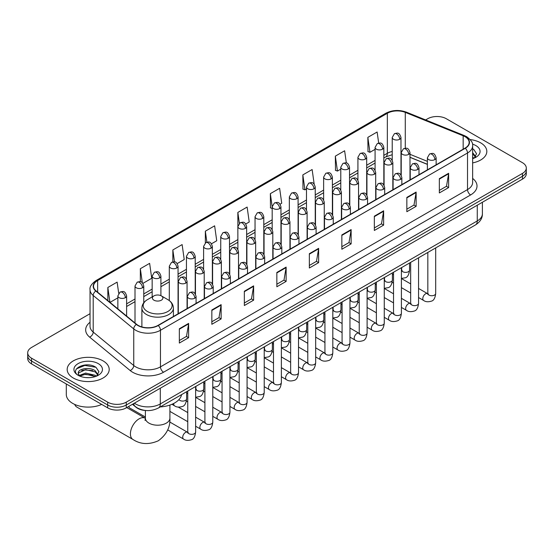 <?xml version="1.0" encoding="UTF-8"?>
<svg xmlns="http://www.w3.org/2000/svg" width="554" height="554" viewBox="0 0 554 554"><rect width="100%" height="100%" fill="white"/><g stroke="black" fill="none" stroke-linecap="round" stroke-linejoin="round"><path stroke-width="0.83" d="M427.383 164.386L409.988 157.35M145.931 410.514A13.13 7.583 180 0 1 136.09 407.301L132.448 404.295M90.039 313.696L31.543 347.469A13.13 7.583 0 0 0 27.7 352.829L27.7 358.549A13.13 7.583 0 0 0 31.543 363.909L107.691 407.869A13.13 7.583 0 0 0 126.264 407.869L522.457 179.129A13.13 7.583 0 0 0 526.3 173.769L526.3 170.909A13.13 7.583 0 0 1 522.457 176.269A13.13 7.583 0 0 0 526.3 170.909L526.3 168.049A13.13 7.583 0 0 0 522.457 162.689L446.309 118.729A13.13 7.583 0 0 0 427.736 118.729L425.645 119.941M27.7 352.829A13.13 7.583 0 0 0 31.543 358.189L107.691 402.149A13.13 7.583 0 0 0 126.264 402.149L126.264 405.009L522.457 176.269L126.264 405.009A13.13 7.583 0 0 1 107.691 405.009A13.13 7.583 0 0 0 126.264 405.009L126.264 407.869M31.543 358.189L31.543 361.049L107.691 405.009L31.543 361.049A13.13 7.583 0 0 1 27.7 355.689A13.13 7.583 0 0 0 31.543 361.049L31.543 363.909M480.671 142.856A21.01 12.133 0 0 0 470.173 139.566A21.01 12.133 0 0 1 480.671 142.856A21.01 12.133 0 0 1 486.821 151.429A21.01 12.133 0 0 0 480.671 142.856M103.044 360.869A21.01 12.133 0 0 0 80.15 358.244A21.01 12.133 0 0 0 67.179 369.449A21.01 12.133 0 0 0 73.329 378.029A21.01 12.133 0 0 0 96.23 380.653A21.01 12.133 0 0 0 109.2 369.449A21.01 12.133 0 0 0 103.044 360.869A21.01 12.133 0 0 0 80.15 358.244A21.01 12.133 0 0 0 67.179 369.449A21.01 12.133 0 0 0 73.329 378.029A21.01 12.133 0 0 0 96.23 380.653A21.01 12.133 0 0 0 109.2 369.449A21.01 12.133 0 0 0 103.044 360.869M465.035 136.686A14.009 8.088 180 0 1 469.141 142.406A14.009 8.088 180 0 1 465.035 148.126L157.987 325.399A14.009 8.088 180 0 1 136.609 324.319L96.071 290.892A14.009 8.088 180 0 1 93.536 286.252A14.009 8.088 180 0 1 97.642 280.539L387.336 113.286A14.009 8.088 180 0 1 405.272 112.379L463.165 135.778A14.009 8.088 180 0 1 465.035 136.686M465.284 136.547A14.356 8.289 0 0 0 463.366 135.612L405.473 112.213A14.356 8.289 0 0 0 387.087 113.141L97.393 280.393A14.356 8.289 0 0 0 95.787 291.009L136.319 324.436A14.356 8.289 0 0 0 158.236 325.537L465.284 148.264A14.356 8.289 0 0 0 465.284 136.547M179.344 328.757L179.344 343.058L188.63 337.691L188.63 323.397L179.344 328.757M179.344 340.516L186.497 336.389L188.595 323.868A3.504 2.022 -120 0 0 188.63 323.397M186.435 336.423L188.63 337.691M211.843 309.991L211.843 324.291L221.129 318.931L221.129 304.631L211.843 309.991M211.843 321.756L218.996 317.622L221.094 305.109A3.504 2.022 -120 0 0 221.129 304.631M218.934 317.664L221.129 318.931M244.342 291.231L244.342 305.524L253.628 300.164L253.628 285.871L244.342 291.231M244.342 302.99L251.495 298.862L253.594 286.342A3.504 2.022 -120 0 0 253.628 285.871M251.433 298.897L253.628 300.164M276.848 272.464L276.848 286.764L286.134 281.404L286.134 267.104L276.848 272.464M276.848 284.223L283.994 280.095L286.093 267.582A3.504 2.022 -120 0 0 286.134 267.104M283.932 280.13L286.134 281.404M439.343 178.644L439.343 192.944L448.629 187.584L448.629 173.284L439.343 178.644M439.343 190.41L446.496 186.276L448.595 173.762A3.504 2.022 -120 0 0 448.629 173.284M446.434 186.317L448.629 187.584M406.844 197.411L406.844 211.704L416.13 206.344L416.13 192.051L406.844 197.411M406.844 209.17L413.997 205.042L416.096 192.522A3.504 2.022 -120 0 0 416.13 192.051M413.935 205.077L416.13 206.344M374.345 216.178L374.345 230.471L383.631 225.111L383.631 210.811L374.345 216.178M374.345 227.936L381.498 223.802L383.597 211.289A3.504 2.022 -120 0 0 383.631 210.811M381.436 223.844L383.631 225.111M341.846 234.938L341.846 249.238L351.132 243.871L351.132 229.578L341.846 234.938M341.846 246.696L348.999 242.569L351.091 230.055A3.504 2.022 -120 0 0 351.132 229.578M348.937 242.604L351.132 243.871M309.347 253.704L309.347 267.998L318.633 262.638L318.633 248.344L309.347 253.704M309.347 265.463L316.5 261.336L318.592 248.815A3.504 2.022 -120 0 0 318.633 248.344M316.438 261.37L318.633 262.638M472.638 162.904A21.01 12.133 0 0 0 486.821 151.429A21.01 12.133 0 0 1 472.638 162.904M126.264 402.149L522.457 173.409A13.13 7.583 0 0 0 526.3 168.049M177.197 263.586L184.226 259.528L182.127 244.591L172.848 249.951L172.848 261.897M142.897 283.385L151.727 278.288L149.628 263.351L140.342 268.711L140.342 281.723M118.701 293.315L117.129 282.118L107.843 287.478L107.843 300.6M280.082 204.184L281.73 203.235L279.632 188.298L270.345 193.658L270.497 207.868M314.18 184.136L312.131 169.531L302.844 174.898L302.996 189.108M346.347 162.98L344.63 150.771L335.343 156.131L335.495 170.341M378.687 143.084L377.129 132.004L367.849 137.364L367.994 151.574M211.489 243.788L216.725 240.761L214.633 225.824L205.347 231.184L205.347 242.894M245.789 223.982L249.224 222.002L247.132 207.064L237.846 212.424L237.895 226.69M237.895 249.355L237.846 226.579M237.846 212.424L239.376 223.31M272.187 208.505L270.345 207.812M270.345 193.658L272.187 206.801M302.844 174.898L304.942 189.835L306.487 188.942M304.942 189.835L302.844 189.046M335.343 156.131L337.441 171.068L340.779 169.143M337.441 171.068L335.343 170.286M367.849 137.364L369.94 152.302L375.079 149.338M369.94 152.302L367.849 151.519M205.347 231.184L206.884 242.153M172.848 249.951L174.524 261.897M140.342 268.711L142.316 282.741M110.004 302.38L117.857 297.844M107.843 287.478L109.927 302.318M472.638 157.156L473.961 158.195M472.638 158.292L473.012 158.541M472.638 152.62L475.651 156.65M472.638 153.756L475.422 156.948M472.638 158.666A14.272 8.241 0 0 0 475.9 157.26A14.272 8.241 0 0 0 475.9 145.605A14.272 8.241 0 0 0 472.479 144.144M474.3 158.056L476.537 153.666L473.712 149.4M472.638 148.867L473.518 149.275M74.735 404.434A12.257 7.077 120 0 0 76.798 407.051L132.946 439.467A12.257 7.077 -60 0 1 131.069 429.641A12.257 7.077 -60 0 1 139.075 418.845A12.257 7.077 -60 0 1 145.203 418.235L145.39 418.339M153.936 300.185A5.256 3.033 0 0 0 161.359 300.185A5.256 3.033 0 0 0 161.359 295.891L167.883 299.659A14.473 8.358 0 0 1 167.883 311.48A14.473 8.358 0 0 1 147.412 311.48A14.473 8.358 0 0 1 147.412 299.659C143.846 301.778 142.004 304.589 141.886 308.093A15.761 9.099 0 0 0 146.505 314.527A15.761 9.099 0 0 0 163.679 316.5A15.761 9.099 0 0 0 173.402 308.093C173.291 304.589 171.449 301.778 167.883 299.659L161.359 295.891A5.256 3.033 0 0 0 153.936 295.891A5.256 3.033 0 0 0 153.936 300.185M160.258 406.927A24.078 13.898 0 0 0 181.58 394.621M145.39 417.03L129.705 407.979A3.94 2.271 -60 0 1 129.214 407.488A3.94 2.271 -60 0 1 128.895 406.345M66.3 383.977L66.3 394.469A21.89 12.638 0 0 0 72.713 403.402A21.89 12.638 0 0 0 101.694 404.413M85.815 377.572L89.118 377.669M79.257 375.48L85.628 373.05L95.184 375.287L96.341 376.208M79.845 376.09L85.628 374.185L95.392 376.561M79.361 375.917L78.336 373.521A9.896 5.713 0 0 0 79.928 376.166M98.023 374.67L95.184 370.744C89.249 366.312 77.027 369.047 78.336 373.521L78.294 373.084M78.356 373.666L78.633 372.925L85.628 369.643L95.184 371.879L97.802 374.968M96.68 376.069L98.917 371.679L96.084 367.42C86.078 360.225 68.281 369.705 78.557 375.522L79.07 375.834M98.28 363.625A14.272 8.241 0 0 0 78.1 363.625A14.272 8.241 0 0 0 78.1 375.273A14.272 8.241 0 0 0 98.28 375.273A14.272 8.241 0 0 0 98.28 363.625M76.473 368.853L84.852 365.411L95.897 367.288M81.708 370.522L84.852 369.954L92.733 370.626M81.708 375.065L84.852 374.49L92.733 375.169M134.373 403.187A17.506 10.111 0 0 0 135.55 403.935A17.506 10.111 0 0 0 160.307 403.935L477.264 220.949A17.506 10.111 0 0 0 482.389 213.796C482.52 218.144 480.207 221.863 475.45 224.952L158.492 407.945A8.753 5.055 60 0 0 160.307 403.935L160.307 388.216M477.264 205.222L477.264 220.949A8.753 5.055 60 0 1 475.45 224.952M133.659 403.596A8.753 5.859 129.5 0 0 135.19 406.442L132.531 404.254M522.457 179.129L522.457 173.409M107.691 407.869L107.691 402.149M472.638 178.43A21.89 12.638 180 0 1 470.609 194.946L163.562 372.219A4.377 2.528 60 0 1 160.466 366.859L467.514 189.586A17.506 10.111 0 0 0 472.638 182.439L472.638 145.834A17.506 10.111 180 0 1 467.514 152.987A4.377 2.528 -120 0 0 465.284 148.264M163.562 372.219A21.89 12.638 180 0 1 132.607 372.219A21.89 12.638 180 0 1 130.155 370.529L89.616 337.109A21.89 12.638 180 0 1 90.039 322.276M135.702 366.859A17.506 10.111 0 0 0 160.466 366.859L160.466 330.26A17.506 10.111 180 0 1 133.743 328.91L93.204 295.483A17.506 10.111 180 0 1 90.039 289.687L90.039 326.285A17.506 10.111 0 0 0 93.204 332.081L133.743 365.508A17.506 10.111 0 0 0 135.702 366.859M472.638 145.834C473.227 143.105 471.212 140.051 466.606 136.686L464.307 135.571A4.377 2.05 112 0 0 463.366 135.612M464.307 135.571L406.414 112.164C399.164 109.602 392.28 109.969 385.764 113.279A4.377 2.528 60 0 1 387.087 113.141M97.393 280.393A4.377 2.528 -120 0 0 96.071 280.532C91.528 283.8 89.513 286.854 90.039 289.687M95.787 291.009A4.377 2.929 129.5 0 0 93.204 295.483L93.204 332.081A4.377 2.929 -50.5 0 1 89.616 337.109M406.414 112.164A4.377 2.05 112 0 0 405.473 112.213M136.319 324.436A4.377 2.929 129.5 0 0 133.743 328.91L133.743 365.508A4.377 2.929 -50.5 0 1 130.155 370.529M158.236 325.537A4.377 2.528 60 0 1 160.466 330.26L467.514 152.987L467.514 189.586A4.377 2.528 60 0 0 470.609 194.946M97.642 280.539L97.642 292.187M463.165 135.778L463.165 149.206M405.272 112.379L405.272 148.23M427.383 161.346L409.988 154.31M401.421 151.311A14.009 8.088 0 0 0 400.978 151.235M392.225 151.484A14.009 8.088 0 0 0 387.336 153.313L383.832 155.335M387.336 113.286L387.336 153.313A7.881 4.55 60 0 1 385.702 156.921L383.832 158.001M375.079 160.39L366.686 165.237M357.926 170.293L349.532 175.14M340.779 180.189L332.386 185.036M323.633 190.091L315.24 194.939M306.487 199.994L298.094 204.835M289.34 209.89L280.947 214.737M272.187 219.793L263.794 224.64M255.041 229.695L246.648 234.536M237.895 239.591L229.501 244.439M220.748 249.494L212.355 254.341M203.602 259.39L195.209 264.237M186.449 269.292L178.056 274.14M169.302 279.195L160.909 284.036M152.156 289.091L143.763 293.939M135.01 298.994L126.617 303.841M309.347 254.154L318.592 248.815M341.846 235.395L351.091 230.055M374.345 216.628L383.597 211.289M406.844 197.861L416.096 192.522M439.343 179.101L448.595 173.762M276.848 272.921L286.093 267.582M244.342 291.681L253.594 286.342M211.843 310.448L221.094 305.109M179.344 329.208L188.595 323.868M169.905 405.071L169.905 418.131A12.257 7.077 180 0 1 166.311 423.131A12.257 7.077 180 0 1 148.978 423.131A12.257 7.077 180 0 1 145.39 418.131L145.058 420.479M434.855 159.58A4.377 2.528 0 0 0 436.143 157.793C434.364 152.177 432.639 153.299 429.572 153.998A4.377 2.528 60 0 1 431.76 154.22A4.377 2.528 -120 0 1 434.855 159.58A4.377 2.528 0 0 1 428.664 159.58A4.377 2.528 0 0 1 427.383 157.793L429.572 153.998M418.554 297.54L423.602 300.448A3.94 2.271 -60 0 1 423 297.297A3.94 2.271 -60 0 1 425.569 293.821A3.94 2.271 -60 0 1 425.749 293.731A3.94 2.271 -60 0 1 427.543 293.627L418.554 288.44M428.048 294.022L427.695 294.319L427.826 293.468A3.94 2.271 -0 0 0 428.976 295.074A3.94 2.271 -0 0 0 434.371 295.171A3.94 2.271 -0 0 0 435.7 293.468C435.16 298.038 433.747 300.593 431.455 301.134C428.159 302.131 425.541 301.909 423.602 300.448M417.709 169.482A4.377 2.528 0 0 0 418.99 167.696C417.217 162.08 415.486 163.195 412.425 163.901A4.377 2.528 60 0 1 414.614 164.116A4.377 2.528 -120 0 1 417.709 169.482A4.377 2.528 0 0 1 411.518 169.482A4.377 2.528 0 0 1 410.237 167.696L412.425 163.901M401.408 307.435L406.456 310.351A3.94 2.271 -60 0 1 405.853 307.193A3.94 2.271 -60 0 1 408.423 303.724A3.94 2.271 -60 0 1 408.603 303.627A3.94 2.271 -60 0 1 410.396 303.53L401.408 298.336M410.902 303.924L410.549 304.215L410.673 303.363A3.94 2.271 -0 0 0 411.83 304.977A3.94 2.271 -0 0 0 417.217 305.074A3.94 2.271 -0 0 0 418.554 303.363C418.014 307.941 416.601 310.496 414.302 311.029C411.013 312.034 408.395 311.805 406.456 310.351M400.563 179.378A4.377 2.528 0 0 0 401.844 177.592C400.071 171.975 398.34 173.097 395.279 173.804A4.377 2.528 60 0 1 397.467 174.018A4.377 2.528 -120 0 1 400.563 179.378A4.377 2.528 0 0 1 394.372 179.378A4.377 2.528 0 0 1 393.091 177.592L395.279 173.804M384.261 317.338L389.31 320.254A3.94 2.271 -60 0 1 388.7 317.096A3.94 2.271 -60 0 1 391.276 313.626A3.94 2.271 -60 0 1 391.449 313.529A3.94 2.271 -60 0 1 393.25 313.425L384.261 308.239M393.756 313.827L393.402 314.118L393.527 313.266A3.94 2.271 -0 0 0 394.683 314.873A3.94 2.271 -0 0 0 400.071 314.97A3.94 2.271 -0 0 0 401.408 313.266C400.867 317.844 399.448 320.399 397.156 320.932C393.866 321.929 391.249 321.708 389.31 320.254M383.416 189.281A4.377 2.528 0 0 0 384.698 187.494C382.918 181.878 381.194 182.993 378.133 183.699A4.377 2.528 60 0 1 380.321 183.921A4.377 2.528 -120 0 1 383.416 189.281A4.377 2.528 0 0 1 377.226 189.281A4.377 2.528 0 0 1 375.944 187.494L378.133 183.699M367.108 327.241L372.156 330.149A3.94 2.271 -60 0 1 371.554 326.992A3.94 2.271 -60 0 1 374.13 323.522A3.94 2.271 -60 0 1 374.303 323.432A3.94 2.271 -60 0 1 376.097 323.328L367.108 318.141M376.609 323.723L376.256 324.014L376.381 323.169A3.94 2.271 -0 0 0 377.537 324.776A3.94 2.271 -0 0 0 382.925 324.873A3.94 2.271 -0 0 0 384.261 323.169C383.721 327.739 382.302 330.295 380.009 330.835C376.72 331.832 374.102 331.604 372.156 330.149M366.27 199.177A4.377 2.528 0 0 0 367.551 197.39C365.772 191.781 364.047 192.896 360.986 193.602A4.377 2.528 60 0 1 363.175 193.817A4.377 2.528 -120 0 1 366.27 199.177A4.377 2.528 0 0 1 360.079 199.177A4.377 2.528 0 0 1 358.791 197.39L360.986 193.602M349.962 337.137L355.01 340.052A3.94 2.271 -60 0 1 354.408 336.894A3.94 2.271 -60 0 1 356.984 333.425A3.94 2.271 -60 0 1 357.157 333.328A3.94 2.271 -60 0 1 358.95 333.231L349.962 328.037M359.456 333.626L359.103 333.917L359.234 333.065A3.94 2.271 -0 0 0 360.384 334.671A3.94 2.271 -0 0 0 365.779 334.775A3.94 2.271 -0 0 0 367.108 333.065C366.575 337.642 365.155 340.198 362.863 340.731C359.567 341.735 356.949 341.506 355.01 340.052M349.117 209.08A4.377 2.528 0 0 0 350.398 207.293C348.625 201.677 346.901 202.799 343.833 203.505A4.377 2.528 60 0 1 346.021 203.72A4.377 2.528 -120 0 1 349.117 209.08A4.377 2.528 0 0 1 342.926 209.08A4.377 2.528 0 0 1 341.645 207.293L343.833 203.505M332.816 347.039L337.864 349.955A3.94 2.271 -60 0 1 337.261 346.797A3.94 2.271 -60 0 1 339.831 343.321A3.94 2.271 -60 0 1 340.011 343.231A3.94 2.271 -60 0 1 341.804 343.127L332.816 337.94M342.31 343.528L341.957 343.819L342.081 342.968A3.94 2.271 -0 0 0 343.238 344.574A3.94 2.271 -0 0 0 348.632 344.671A3.94 2.271 -0 0 0 349.962 342.968C349.422 347.538 348.009 350.093 345.717 350.634C342.42 351.631 339.803 351.409 337.864 349.955M331.971 218.982A4.377 2.528 0 0 0 333.252 217.196C331.479 211.58 329.748 212.694 326.687 213.401A4.377 2.528 60 0 1 328.875 213.622A4.377 2.528 -120 0 1 331.971 218.982A4.377 2.528 0 0 1 325.78 218.982A4.377 2.528 0 0 1 324.499 217.196L326.687 213.401M315.669 356.935L320.718 359.851A3.94 2.271 -60 0 1 320.115 356.693A3.94 2.271 -60 0 1 322.684 353.223A3.94 2.271 -60 0 1 322.864 353.127A3.94 2.271 -60 0 1 324.658 353.03L315.669 347.843M325.163 353.424L324.81 353.715L324.935 352.863A3.94 2.271 -0 0 0 326.091 354.477A3.94 2.271 -0 0 0 331.479 354.574A3.94 2.271 -0 0 0 332.816 352.863C332.275 357.441 330.863 359.996 328.564 360.529C325.274 361.533 322.657 361.305 320.718 359.851M314.824 228.878A4.377 2.528 0 0 0 316.105 227.092C314.333 221.475 312.601 222.597 309.541 223.304A4.377 2.528 60 0 1 311.729 223.518A4.377 2.528 -120 0 1 314.824 228.878A4.377 2.528 0 0 1 308.633 228.878A4.377 2.528 0 0 1 307.352 227.092L309.541 223.304M298.523 366.838L303.571 369.753A3.94 2.271 -60 0 1 302.962 366.596A3.94 2.271 -60 0 1 305.538 363.126A3.94 2.271 -60 0 1 305.711 363.029A3.94 2.271 -60 0 1 307.505 362.925L298.523 357.739M308.017 363.327L307.664 363.618L307.789 362.766A3.94 2.271 -0 0 0 308.945 364.373A3.94 2.271 -0 0 0 314.333 364.47A3.94 2.271 -0 0 0 315.669 362.766C315.129 367.344 313.709 369.899 311.417 370.432C308.128 371.436 305.51 371.208 303.571 369.753M297.678 238.781A4.377 2.528 0 0 0 298.959 236.994C297.179 231.378 295.455 232.5 292.394 233.199A4.377 2.528 60 0 1 294.583 233.421A4.377 2.528 -120 0 1 297.678 238.781A4.377 2.528 0 0 1 291.487 238.781A4.377 2.528 0 0 1 290.206 236.994L292.394 233.199M281.37 376.741L286.418 379.649A3.94 2.271 -60 0 1 285.816 376.498A3.94 2.271 -60 0 1 288.392 373.022A3.94 2.271 -60 0 1 288.565 372.932A3.94 2.271 -60 0 1 290.358 372.828L281.37 367.641M290.864 373.223L290.518 373.521L290.642 372.669A3.94 2.271 -0 0 0 291.799 374.275A3.94 2.271 -0 0 0 297.186 374.372A3.94 2.271 -0 0 0 298.523 372.669C297.983 377.239 296.563 379.795 294.271 380.335C290.982 381.332 288.364 381.104 286.418 379.649M280.532 248.684A4.377 2.528 0 0 0 281.813 246.89C280.033 241.281 278.309 242.396 275.248 243.102A4.377 2.528 60 0 1 277.436 243.317A4.377 2.528 -120 0 1 280.532 248.684A4.377 2.528 0 0 1 274.341 248.684A4.377 2.528 0 0 1 273.053 246.89L275.248 243.102M264.223 386.637L269.272 389.552A3.94 2.271 -60 0 1 268.669 386.394A3.94 2.271 -60 0 1 271.245 382.925A3.94 2.271 -60 0 1 271.418 382.828A3.94 2.271 -60 0 1 273.212 382.731L264.223 377.537M273.718 383.126L273.364 383.416L273.496 382.565A3.94 2.271 -0 0 0 274.646 384.178A3.94 2.271 -0 0 0 280.04 384.275A3.94 2.271 -0 0 0 281.37 382.565C280.83 387.142 279.417 389.697 277.125 390.231C273.828 391.235 271.211 391.006 269.272 389.552M263.379 258.579A4.377 2.528 0 0 0 264.66 256.793C262.887 251.177 261.163 252.299 258.095 253.005A4.377 2.528 60 0 1 260.283 253.22A4.377 2.528 -120 0 1 263.379 258.579A4.377 2.528 0 0 1 257.188 258.579A4.377 2.528 0 0 1 255.906 256.793L258.095 253.005M247.077 396.539L252.125 399.455A3.94 2.271 -60 0 1 251.523 396.297A3.94 2.271 -60 0 1 254.092 392.828A3.94 2.271 -60 0 1 254.272 392.731A3.94 2.271 -60 0 1 256.066 392.627L247.077 387.44M256.571 393.028L256.218 393.319L256.343 392.467A3.94 2.271 -0 0 0 257.499 394.074A3.94 2.271 -0 0 0 262.894 394.171A3.94 2.271 -0 0 0 264.223 392.467C263.683 397.045 262.271 399.6 259.978 400.133C256.682 401.131 254.064 400.909 252.125 399.455M246.232 268.482A4.377 2.528 0 0 0 247.513 266.696C245.741 261.079 244.009 262.194 240.948 262.901A4.377 2.528 60 0 1 243.137 263.122A4.377 2.528 -120 0 1 246.232 268.482A4.377 2.528 0 0 1 240.041 268.482A4.377 2.528 0 0 1 238.76 266.696L240.948 262.901M229.931 406.435L234.979 409.351A3.94 2.271 -60 0 1 234.377 406.193A3.94 2.271 -60 0 1 236.946 402.723A3.94 2.271 -60 0 1 237.119 402.626A3.94 2.271 -60 0 1 238.919 402.529L229.931 397.343M239.425 402.924L239.072 403.215L239.196 402.37A3.94 2.271 -0 0 0 240.353 403.977A3.94 2.271 -0 0 0 245.741 404.074A3.94 2.271 -0 0 0 247.077 402.37C246.537 406.941 245.117 409.496 242.825 410.036C239.536 411.033 236.918 410.805 234.979 409.351M229.086 278.378A4.377 2.528 0 0 0 230.367 276.591C228.594 270.982 226.863 272.097 223.802 272.803A4.377 2.528 60 0 1 225.99 273.018A4.377 2.528 -120 0 1 229.086 278.378A4.377 2.528 0 0 1 222.895 278.378A4.377 2.528 0 0 1 221.614 276.591L223.802 272.803M212.784 416.338L217.833 419.253A3.94 2.271 -60 0 1 217.223 416.096A3.94 2.271 -60 0 1 219.799 412.626A3.94 2.271 -60 0 1 219.973 412.529A3.94 2.271 -60 0 1 221.766 412.432L212.784 407.238M222.279 412.827L221.925 413.118L222.05 412.266A3.94 2.271 -0 0 0 223.207 413.873A3.94 2.271 -0 0 0 228.594 413.976A3.94 2.271 -0 0 0 229.931 412.266C229.391 416.843 227.971 419.399 225.679 419.932C222.389 420.936 219.772 420.708 217.833 419.253M211.94 288.281A4.377 2.528 0 0 0 213.221 286.494C211.441 280.878 209.717 282 206.656 282.706A4.377 2.528 60 0 1 208.844 282.921A4.377 2.528 -120 0 1 211.94 288.281A4.377 2.528 0 0 1 205.749 288.281A4.377 2.528 0 0 1 204.468 286.494L206.656 282.706M195.631 426.241L200.68 429.156A3.94 2.271 -60 0 1 200.077 425.998A3.94 2.271 -60 0 1 202.653 422.522A3.94 2.271 -60 0 1 202.826 422.432A3.94 2.271 -60 0 1 204.62 422.328L195.631 417.141M205.125 422.73L204.779 423.021L204.904 422.169A3.94 2.271 -0 0 0 206.053 423.775A3.94 2.271 -0 0 0 211.448 423.872A3.94 2.271 -0 0 0 212.784 422.169C212.244 426.739 210.825 429.295 208.533 429.835C205.236 430.832 202.626 430.61 200.68 429.156M194.793 298.184A4.377 2.528 0 0 0 196.074 296.397C194.295 290.781 192.57 291.896 189.51 292.602A4.377 2.528 60 0 1 191.698 292.817A4.377 2.528 -120 0 1 194.793 298.184A4.377 2.528 0 0 1 188.602 298.184A4.377 2.528 0 0 1 187.314 296.397L189.51 292.602M167.689 429.904L183.533 439.052A3.94 2.271 -60 0 1 182.931 435.894A3.94 2.271 -60 0 1 185.507 432.425A3.94 2.271 -60 0 1 185.68 432.328A3.94 2.271 -60 0 1 187.474 432.231L169.697 421.968M187.979 432.626L187.626 432.916L187.758 432.065A3.94 2.271 -0 0 0 188.907 433.678A3.94 2.271 -0 0 0 194.302 433.775A3.94 2.271 -0 0 0 195.631 432.065C195.091 436.642 193.678 439.197 191.386 439.731C188.09 440.735 185.472 440.506 183.533 439.052M408.7 154.379A4.377 2.528 0 0 0 409.988 152.592C408.208 146.976 406.484 148.098 403.416 148.804A4.377 2.528 60 0 1 405.611 149.019A4.377 2.528 -120 0 1 408.7 154.379A4.377 2.528 0 0 1 402.516 154.379A4.377 2.528 0 0 1 401.228 152.592L403.416 148.804M401.892 270.671L401.539 270.961L401.671 270.11A3.94 2.271 -0 0 0 402.82 271.716A3.94 2.271 -0 0 0 408.215 271.813A3.94 2.271 -0 0 0 409.544 270.11C409.004 274.68 407.592 277.235 405.299 277.776L401.408 278.427M391.553 164.282A4.377 2.528 0 0 0 392.834 162.495C391.062 156.879 389.337 157.994 386.27 158.7A4.377 2.528 60 0 1 388.458 158.915A4.377 2.528 -120 0 1 391.553 164.282A4.377 2.528 0 0 1 385.362 164.282A4.377 2.528 0 0 1 384.081 162.495L386.27 158.7M384.746 280.566L384.393 280.857L384.518 280.005A3.94 2.271 -0 0 0 385.674 281.619A3.94 2.271 -0 0 0 391.069 281.716A3.94 2.271 -0 0 0 392.398 280.005C391.858 284.583 390.445 287.138 388.146 287.671L384.261 288.329M374.407 174.178A4.377 2.528 0 0 0 375.688 172.391C373.915 166.775 372.184 167.897 369.123 168.603A4.377 2.528 60 0 1 371.312 168.818A4.377 2.528 -120 0 1 374.407 174.178A4.377 2.528 0 0 1 368.216 174.178A4.377 2.528 0 0 1 366.935 172.391L369.123 168.603M367.6 290.469L367.247 290.76L367.371 289.908A3.94 2.271 -0 0 0 368.528 291.515A3.94 2.271 -0 0 0 373.915 291.612A3.94 2.271 -0 0 0 375.252 289.908C374.712 294.486 373.292 297.041 371 297.574L367.108 298.225M357.261 184.08A4.377 2.528 0 0 0 358.542 182.294C356.769 176.678 355.038 177.792 351.977 178.499A4.377 2.528 60 0 1 354.165 178.72A4.377 2.528 -120 0 1 357.261 184.08A4.377 2.528 0 0 1 351.07 184.08A4.377 2.528 0 0 1 349.789 182.294L351.977 178.499M350.453 300.372L350.1 300.663L350.225 299.811A3.94 2.271 -0 0 0 351.381 301.418A3.94 2.271 -0 0 0 356.769 301.514A3.94 2.271 -0 0 0 358.106 299.811C357.565 304.381 356.146 306.937 353.854 307.477L349.962 308.128M340.114 193.976A4.377 2.528 0 0 0 341.396 192.19C339.616 186.58 337.892 187.695 334.831 188.402A4.377 2.528 60 0 1 337.019 188.616A4.377 2.528 -120 0 1 340.114 193.976A4.377 2.528 0 0 1 333.923 193.976A4.377 2.528 0 0 1 332.642 192.19L334.831 188.402M333.3 310.268L332.954 310.559L333.079 309.707A3.94 2.271 -0 0 0 334.228 311.32A3.94 2.271 -0 0 0 339.623 311.417A3.94 2.271 -0 0 0 340.959 309.707C340.419 314.284 339 316.84 336.707 317.373L332.816 318.031M322.961 203.879A4.377 2.528 0 0 0 324.249 202.092C322.47 196.476 320.745 197.598 317.677 198.304A4.377 2.528 60 0 1 319.873 198.519A4.377 2.528 -120 0 1 322.961 203.879A4.377 2.528 0 0 1 316.777 203.879A4.377 2.528 0 0 1 315.489 202.092L317.677 198.304M316.154 320.17L315.801 320.461L315.932 319.61A3.94 2.271 -0 0 0 317.082 321.216A3.94 2.271 -0 0 0 322.476 321.313A3.94 2.271 -0 0 0 323.806 319.61C323.266 324.187 321.853 326.742 319.561 327.276L315.669 327.926M305.815 213.782A4.377 2.528 0 0 0 307.096 211.995C305.323 206.379 303.599 207.494 300.531 208.2A4.377 2.528 60 0 1 302.719 208.422A4.377 2.528 -120 0 1 305.815 213.782A4.377 2.528 0 0 1 299.624 213.782A4.377 2.528 0 0 1 298.343 211.995L300.531 208.2M299.008 330.066L298.654 330.357L298.779 329.512A3.94 2.271 -0 0 0 299.936 331.119A3.94 2.271 -0 0 0 305.33 331.216A3.94 2.271 -0 0 0 306.66 329.512C306.12 334.083 304.707 336.638 302.408 337.178L298.523 337.829M288.669 223.678A4.377 2.528 0 0 0 289.95 221.891C288.177 216.282 286.446 217.397 283.385 218.103A4.377 2.528 60 0 1 285.573 218.318A4.377 2.528 -120 0 1 288.669 223.678A4.377 2.528 0 0 1 282.478 223.678A4.377 2.528 0 0 1 281.197 221.891L283.385 218.103M281.861 339.969L281.508 340.26L281.633 339.408A3.94 2.271 -0 0 0 282.789 341.015A3.94 2.271 -0 0 0 288.177 341.119A3.94 2.271 -0 0 0 289.513 339.408C288.973 343.986 287.554 346.541 285.262 347.074L281.37 347.732M271.522 233.58A4.377 2.528 0 0 0 272.803 231.794C271.024 226.177 269.299 227.299 266.239 228.006A4.377 2.528 60 0 1 268.427 228.22A4.377 2.528 -120 0 1 271.522 233.58A4.377 2.528 0 0 1 265.331 233.58A4.377 2.528 0 0 1 264.05 231.794L266.239 228.006M264.715 349.872L264.362 350.163L264.487 349.311A3.94 2.271 -0 0 0 265.643 350.917A3.94 2.271 -0 0 0 271.031 351.014A3.94 2.271 -0 0 0 272.367 349.311C271.827 353.881 270.407 356.437 268.115 356.977L264.223 357.628M254.376 243.483A4.377 2.528 0 0 0 255.657 241.696C253.877 236.08 252.153 237.195 249.092 237.901A4.377 2.528 60 0 1 251.281 238.116A4.377 2.528 -120 0 1 254.376 243.483A4.377 2.528 0 0 1 248.185 243.483A4.377 2.528 0 0 1 246.904 241.696L249.092 237.901M247.562 359.768L247.216 360.058L247.34 359.207A3.94 2.271 -0 0 0 248.49 360.82A3.94 2.271 -0 0 0 253.884 360.917A3.94 2.271 -0 0 0 255.221 359.207C254.681 363.784 253.261 366.339 250.969 366.873L247.077 367.531M237.223 253.379A4.377 2.528 0 0 0 238.511 251.592C236.731 245.976 235.007 247.098 231.939 247.804A4.377 2.528 60 0 1 234.127 248.019A4.377 2.528 -120 0 1 237.223 253.379A4.377 2.528 0 0 1 231.039 253.379A4.377 2.528 0 0 1 229.751 251.592L231.939 247.804M230.416 369.67L230.062 369.961L230.194 369.109A3.94 2.271 -0 0 0 231.343 370.716A3.94 2.271 -0 0 0 236.738 370.813A3.94 2.271 -0 0 0 238.068 369.109C237.528 373.687 236.115 376.242 233.823 376.775L229.931 377.426M220.077 263.282A4.377 2.528 0 0 0 221.358 261.495C219.585 255.879 217.861 256.994 214.793 257.7A4.377 2.528 60 0 1 216.981 257.922A4.377 2.528 -120 0 1 220.077 263.282A4.377 2.528 0 0 1 213.886 263.282A4.377 2.528 0 0 1 212.604 261.495L214.793 257.7M213.269 379.573L212.916 379.864L213.041 379.012A3.94 2.271 -0 0 0 214.197 380.619A3.94 2.271 -0 0 0 219.592 380.716A3.94 2.271 -0 0 0 220.921 379.012C220.381 383.583 218.969 386.138 216.669 386.678L212.784 387.329M202.93 273.177A4.377 2.528 0 0 0 204.211 271.391C202.439 265.781 200.707 266.896 197.646 267.603A4.377 2.528 60 0 1 199.835 267.817A4.377 2.528 -120 0 1 202.93 273.177A4.377 2.528 0 0 1 196.739 273.177A4.377 2.528 0 0 1 195.458 271.391L197.646 267.603M196.123 389.469L195.77 389.76L195.894 388.908A3.94 2.271 -0 0 0 197.051 390.522A3.94 2.271 -0 0 0 202.439 390.618A3.94 2.271 -0 0 0 203.775 388.908C203.235 393.485 201.815 396.041 199.523 396.574L195.631 397.232M185.784 283.08A4.377 2.528 0 0 0 187.065 281.293C185.285 275.677 183.561 276.799 180.5 277.506A4.377 2.528 60 0 1 182.688 277.72A4.377 2.528 -120 0 1 185.784 283.08A4.377 2.528 0 0 1 179.593 283.08A4.377 2.528 0 0 1 178.312 281.293L180.5 277.506M178.97 399.566A3.94 2.271 -0 0 0 179.905 400.417A3.94 2.271 -0 0 0 185.292 400.514A3.94 2.271 -0 0 0 186.629 398.811C186.089 403.388 184.669 405.944 182.377 406.477C179.087 407.481 176.47 407.252 174.524 405.798A3.94 2.271 -60 0 1 173.714 403.991A3.94 2.271 -60 0 1 173.748 403.444M399.697 139.276A4.377 2.528 0 0 0 400.978 137.489C399.199 131.88 397.474 132.995 394.413 133.701A4.377 2.528 60 0 1 396.602 133.916A4.377 2.528 -120 0 1 399.697 139.276A4.377 2.528 0 0 1 393.506 139.276A4.377 2.528 0 0 1 392.225 137.489L394.413 133.701M382.551 149.178A4.377 2.528 0 0 0 383.832 147.392C382.052 141.776 380.328 142.897 377.267 143.604A4.377 2.528 60 0 1 379.455 143.818A4.377 2.528 -120 0 1 382.551 149.178A4.377 2.528 0 0 1 376.36 149.178A4.377 2.528 0 0 1 375.079 147.392L377.267 143.604M365.398 159.081A4.377 2.528 0 0 0 366.686 157.294C364.906 151.678 363.182 152.793 360.114 153.5A4.377 2.528 60 0 1 362.302 153.721A4.377 2.528 -120 0 1 365.398 159.081A4.377 2.528 0 0 1 359.207 159.081A4.377 2.528 0 0 1 357.926 157.294L360.114 153.5M348.251 168.977A4.377 2.528 0 0 0 349.532 167.19C347.76 161.574 346.028 162.696 342.968 163.402A4.377 2.528 60 0 1 345.156 163.617A4.377 2.528 -120 0 1 348.251 168.977A4.377 2.528 0 0 1 342.06 168.977A4.377 2.528 0 0 1 340.779 167.19L342.968 163.402M331.105 178.88A4.377 2.528 0 0 0 332.386 177.093C330.613 171.477 328.882 172.599 325.821 173.298A4.377 2.528 60 0 1 328.01 173.52A4.377 2.528 -120 0 1 331.105 178.88A4.377 2.528 0 0 1 324.914 178.88A4.377 2.528 0 0 1 323.633 177.093L325.821 173.298M313.959 188.782A4.377 2.528 0 0 0 315.24 186.989C313.46 181.38 311.736 182.495 308.675 183.201A4.377 2.528 60 0 1 310.863 183.416A4.377 2.528 -120 0 1 313.959 188.782A4.377 2.528 0 0 1 307.768 188.782A4.377 2.528 0 0 1 306.487 186.989L308.675 183.201M296.812 198.678A4.377 2.528 0 0 0 298.094 196.892C296.314 191.275 294.589 192.397 291.529 193.104A4.377 2.528 60 0 1 293.717 193.318A4.377 2.528 -120 0 1 296.812 198.678A4.377 2.528 0 0 1 290.621 198.678A4.377 2.528 0 0 1 289.34 196.892L291.529 193.104M279.659 208.581A4.377 2.528 0 0 0 280.947 206.794C279.168 201.178 277.443 202.293 274.375 202.999A4.377 2.528 60 0 1 276.564 203.221A4.377 2.528 -120 0 1 279.659 208.581A4.377 2.528 0 0 1 273.468 208.581A4.377 2.528 0 0 1 272.187 206.794L274.375 202.999M262.513 218.477A4.377 2.528 0 0 0 263.794 216.69C262.021 211.081 260.29 212.196 257.229 212.902A4.377 2.528 60 0 1 259.417 213.117A4.377 2.528 -120 0 1 262.513 218.477A4.377 2.528 0 0 1 256.322 218.477A4.377 2.528 0 0 1 255.041 216.69L257.229 212.902M245.367 228.38A4.377 2.528 0 0 0 246.648 226.593C244.875 220.977 243.144 222.099 240.083 222.805A4.377 2.528 60 0 1 242.271 223.02A4.377 2.528 -120 0 1 245.367 228.38A4.377 2.528 0 0 1 239.176 228.38A4.377 2.528 0 0 1 237.895 226.593L240.083 222.805M228.22 238.282A4.377 2.528 0 0 0 229.501 236.496C227.722 230.879 225.997 231.994 222.937 232.701A4.377 2.528 60 0 1 225.125 232.915A4.377 2.528 -120 0 1 228.22 238.282A4.377 2.528 0 0 1 222.029 238.282A4.377 2.528 0 0 1 220.748 236.496L222.937 232.701M211.074 248.178A4.377 2.528 0 0 0 212.355 246.392C210.575 240.775 208.851 241.897 205.79 242.604A4.377 2.528 60 0 1 207.979 242.818A4.377 2.528 -120 0 1 211.074 248.178A4.377 2.528 0 0 1 204.883 248.178A4.377 2.528 0 0 1 203.602 246.392L205.79 242.604M193.921 258.081A4.377 2.528 0 0 0 195.209 256.294C193.429 250.678 191.705 251.8 188.637 252.499A4.377 2.528 60 0 1 190.825 252.721A4.377 2.528 -120 0 1 193.921 258.081A4.377 2.528 0 0 1 187.73 258.081A4.377 2.528 0 0 1 186.449 256.294L188.637 252.499M176.774 267.984A4.377 2.528 0 0 0 178.056 266.19C176.283 260.581 174.552 261.696 171.491 262.402A4.377 2.528 60 0 1 173.679 262.617A4.377 2.528 -120 0 1 176.774 267.984A4.377 2.528 0 0 1 170.584 267.984A4.377 2.528 0 0 1 169.302 266.19L171.491 262.402M159.628 277.879A4.377 2.528 0 0 0 160.909 276.093C159.137 270.477 157.405 271.599 154.344 272.305A4.377 2.528 60 0 1 156.533 272.52A4.377 2.528 -120 0 1 159.628 277.879A4.377 2.528 0 0 1 153.437 277.879A4.377 2.528 0 0 1 152.156 276.093L154.344 272.305M142.482 287.782A4.377 2.528 0 0 0 143.763 285.996C141.983 280.379 140.259 281.494 137.198 282.201A4.377 2.528 60 0 1 139.386 282.422A4.377 2.528 -120 0 1 142.482 287.782A4.377 2.528 0 0 1 136.291 287.782A4.377 2.528 0 0 1 135.01 285.996L137.198 282.201M125.336 297.678A4.377 2.528 0 0 0 126.617 295.891C124.837 290.282 123.113 291.397 120.052 292.103A4.377 2.528 60 0 1 122.24 292.318A4.377 2.528 -120 0 1 125.336 297.678A4.377 2.528 0 0 1 119.145 297.678A4.377 2.528 0 0 1 117.857 295.891L120.052 292.103M158.492 407.945C151.45 411.484 144.407 411.484 137.357 407.945L135.19 406.442M482.389 213.796L482.389 202.258M385.764 113.279L96.071 280.532M392.225 154.704L385.702 156.921M375.079 163.056L366.686 167.904M357.926 172.959L349.532 177.799M340.779 182.855L332.386 187.702M323.633 192.757L315.24 197.605M306.487 202.66L298.094 207.501M289.34 212.556L280.947 217.403M272.187 222.459L263.794 227.299M255.041 232.355L246.648 237.202M237.895 242.257L229.501 247.105M220.748 252.16L212.355 257.001M203.602 262.056L195.209 266.903M186.449 271.959L178.056 276.806M169.302 281.861L160.909 286.702M152.156 291.757L143.763 296.605M135.01 301.66L126.617 306.501M427.383 164.289L409.988 157.26M169.905 418.131C170.431 427.127 166.574 434.675 158.333 440.769C148.943 444.855 140.481 444.426 132.946 439.467M173.402 316.493L173.402 308.093M141.886 326.929L141.886 308.093M153.936 295.891L147.412 299.659M145.203 418.235L126.755 407.585M145.39 410.486L145.39 418.131M428.339 293.945L427.543 293.627M435.7 247.901L435.7 293.468M436.143 164.808L436.143 157.793M410.673 292.99L401.408 287.637M393.527 283.087L392.163 282.298M427.826 252.451L427.826 293.468M427.383 169.863L427.383 157.793M410.673 283.89L401.408 278.537M411.193 303.841L410.396 303.53M418.554 257.804L418.554 303.363M418.99 174.711L418.99 167.696M393.527 302.886L384.261 297.54M376.381 292.99L375.016 292.2M410.673 262.354L410.673 303.363M410.237 179.759L410.237 167.696M393.527 293.793L384.261 288.44M394.046 313.744L393.25 313.425M401.408 267.7L401.408 313.266M401.844 184.607L401.844 177.592M376.381 312.788L367.108 307.435M359.234 302.886L357.87 302.103M393.527 272.249L393.527 313.266M393.091 189.662L393.091 177.592M376.381 303.689L367.108 298.336M376.9 323.647L376.097 323.328M384.261 277.602L384.261 323.169M384.698 194.509L384.698 187.494M359.234 322.691L349.962 317.338M342.081 312.788L340.724 311.999M376.381 282.152L376.381 323.169M375.944 199.565L375.944 187.494M359.234 313.592L349.962 308.239M359.754 333.543L358.95 333.231M367.108 287.505L367.108 333.065M367.551 204.405L367.551 197.39M342.081 332.587L332.816 327.241M324.935 322.691L323.571 321.902M359.234 292.055L359.234 333.065M358.791 209.46L358.791 197.39M342.081 323.488L332.816 318.141M342.601 343.445L341.804 343.127M349.962 297.401L349.962 342.968M350.398 214.308L350.398 207.293M324.935 342.49L315.669 337.137M307.789 332.587L306.424 331.804M342.081 301.951L342.081 342.968M341.645 219.363L341.645 207.293M324.935 333.39L315.669 328.037M325.454 353.341L324.658 353.03M332.816 307.304L332.816 352.863M333.252 224.211L333.252 217.196M307.789 352.386L298.523 347.039M290.642 342.49L289.278 341.7M324.935 311.854L324.935 352.863M324.499 229.266L324.499 217.196M307.789 343.293L298.523 337.94M308.308 363.244L307.505 362.925M315.669 317.207L315.669 362.766M316.105 234.107L316.105 227.092M290.642 362.288L281.37 356.935M273.496 352.386L272.132 351.603M307.789 321.749L307.789 362.766M307.352 239.162L307.352 227.092M290.642 353.189L281.37 347.843M291.162 373.147L290.358 372.828M298.523 327.102L298.523 372.669M298.959 244.009L298.959 236.994M273.496 372.191L264.223 366.838M256.343 362.288L254.985 361.499M290.642 331.652L290.642 372.669M290.206 249.065L290.206 236.994M273.496 363.092L264.223 357.739M274.015 383.043L273.212 382.731M281.37 337.005L281.37 382.565M281.813 253.912L281.813 246.89M256.343 382.087L247.077 376.741M239.196 372.191L237.832 371.402M273.496 341.555L273.496 382.565M273.053 258.96L273.053 246.89M256.343 372.994L247.077 367.641M256.862 392.945L256.066 392.627M264.223 346.901L264.223 392.467M264.66 263.808L264.66 256.793M239.196 391.99L229.931 386.637M222.05 382.087L220.686 381.304M256.343 351.451L256.343 392.467M255.906 268.863L255.906 256.793M239.196 382.89L229.931 377.537M239.716 402.848L238.919 402.529M247.077 356.804L247.077 402.37M247.513 273.711L247.513 266.696M222.05 401.892L212.784 396.539M204.904 391.99L203.54 391.2M239.196 361.353L239.196 402.37M238.76 278.766L238.76 266.696M222.05 392.793L212.784 387.44M222.569 412.744L221.766 412.432M229.931 366.706L229.931 412.266M230.367 283.606L230.367 276.591M204.904 411.788L195.631 406.435M187.758 401.892L186.393 401.103M222.05 371.256L222.05 412.266M221.614 288.662L221.614 276.591M204.904 402.689L195.631 397.343M205.423 422.647L204.62 422.328M212.784 376.602L212.784 422.169M213.221 293.509L213.221 286.494M187.758 421.691L169.905 411.387M204.904 381.152L204.904 422.169M204.468 298.564L204.468 286.494M187.758 412.591L178.249 407.1M188.277 432.542L187.474 432.231M195.631 386.505L195.631 432.065M196.074 303.412L196.074 296.397M187.758 391.055L187.758 432.065M187.314 308.467L187.314 296.397M128.611 406.511L129.214 407.488M402.19 270.587L401.387 270.269M409.544 263.005L409.544 270.11M409.988 179.905L409.988 152.592M401.671 267.554L401.671 270.11M393.527 274.832L392.398 274.182M401.228 175.355L401.228 152.592M385.037 280.49L384.241 280.172M392.398 272.9L392.398 280.005M392.834 189.807L392.834 162.495M384.518 277.45L384.518 280.005M376.381 284.728L375.252 284.077M384.081 185.258L384.081 162.495M367.891 290.386L367.094 290.074M375.252 282.803L375.252 289.908M375.688 199.71L375.688 172.391M367.371 287.353L367.371 289.908M359.234 294.631L358.106 293.98M366.935 195.153L366.935 172.391M350.744 300.289L349.941 299.97M358.106 292.706L358.106 299.811M358.542 209.606L358.542 182.294M350.225 297.256L350.225 299.811M342.081 304.534L340.959 303.883M349.789 205.056L349.789 182.294M333.598 310.185L332.795 309.873M340.959 302.602L340.959 309.707M341.396 219.509L341.396 192.19M333.079 307.151L333.079 309.707M324.935 314.43L323.806 313.779M332.642 214.959L332.642 192.19M316.452 320.087L315.648 319.769M323.806 312.504L323.806 319.61M324.249 229.411L324.249 202.092M315.932 317.054L315.932 319.61M307.789 324.332L306.66 323.681M315.489 224.855L315.489 202.092M299.298 329.99L298.502 329.672M306.66 322.4L306.66 329.512M307.096 239.307L307.096 211.995M298.779 326.95L298.779 329.512M290.642 334.235L289.513 333.584M298.343 234.757L298.343 211.995M282.152 339.886L281.356 339.574M289.513 332.303L289.513 339.408M289.95 249.21L289.95 221.891M281.633 336.853L281.633 339.408M273.496 344.131L272.367 343.48M281.197 244.66L281.197 221.891M265.006 349.789L264.203 349.47M272.367 342.206L272.367 349.311M272.803 259.106L272.803 231.794M264.487 346.756L264.487 349.311M256.343 354.034L255.221 353.383M264.05 254.556L264.05 231.794M247.86 359.691L247.056 359.373M255.221 352.102L255.221 359.207M255.657 269.009L255.657 241.696M247.34 356.651L247.34 359.207M239.196 363.93L238.068 363.279M246.904 264.459L246.904 241.696M230.713 369.587L229.91 369.276M238.068 362.004L238.068 369.109M238.511 278.911L238.511 251.592M230.194 366.554L230.194 369.109M222.05 373.832L220.921 373.181M229.751 274.355L229.751 251.592M213.56 379.49L212.764 379.171M220.921 371.907L220.921 379.012M221.358 288.807L221.358 261.495M213.041 376.457L213.041 379.012M204.904 383.735L203.775 383.084M212.604 284.257L212.604 261.495M196.414 389.386L195.617 389.074M203.775 381.803L203.775 388.908M204.211 298.71L204.211 271.391M195.894 386.353L195.894 388.908M187.758 393.631L186.629 392.98M195.458 294.16L195.458 271.391M186.629 391.706L186.629 398.811M187.065 308.613L187.065 281.293M174.524 405.798L171.934 404.295M178.312 313.661L178.312 281.293M400.978 174.981L400.978 137.489M392.225 160.258L392.225 137.489M383.832 184.877L383.832 147.392M375.079 170.154L375.079 147.392M366.686 194.779L366.686 157.294M357.926 180.057L357.926 157.294M349.532 204.675L349.532 167.19M340.779 189.96L340.779 167.19M332.386 214.578L332.386 177.093M323.633 199.856L323.633 177.093M315.24 224.481L315.24 186.989M306.487 209.758L306.487 186.989M298.094 234.377L298.094 196.892M289.34 219.654L289.34 196.892M280.947 244.279L280.947 206.794M272.187 229.557L272.187 206.794M263.794 254.182L263.794 216.69M255.041 239.46L255.041 216.69M246.648 264.078L246.648 226.593M229.501 273.981L229.501 236.496M220.748 259.258L220.748 236.496M212.355 283.877L212.355 246.392M203.602 269.161L203.602 246.392M195.209 293.779L195.209 256.294M186.449 279.057L186.449 256.294M178.056 313.37L178.056 266.19M169.302 300.593L169.302 266.19M160.909 295.663L160.909 276.093M152.156 296.923L152.156 276.093M143.763 302.775L143.763 285.996M135.01 322.996L135.01 285.996M126.617 316.078L126.617 295.891M117.857 308.862L117.857 295.891"/></g></svg>
